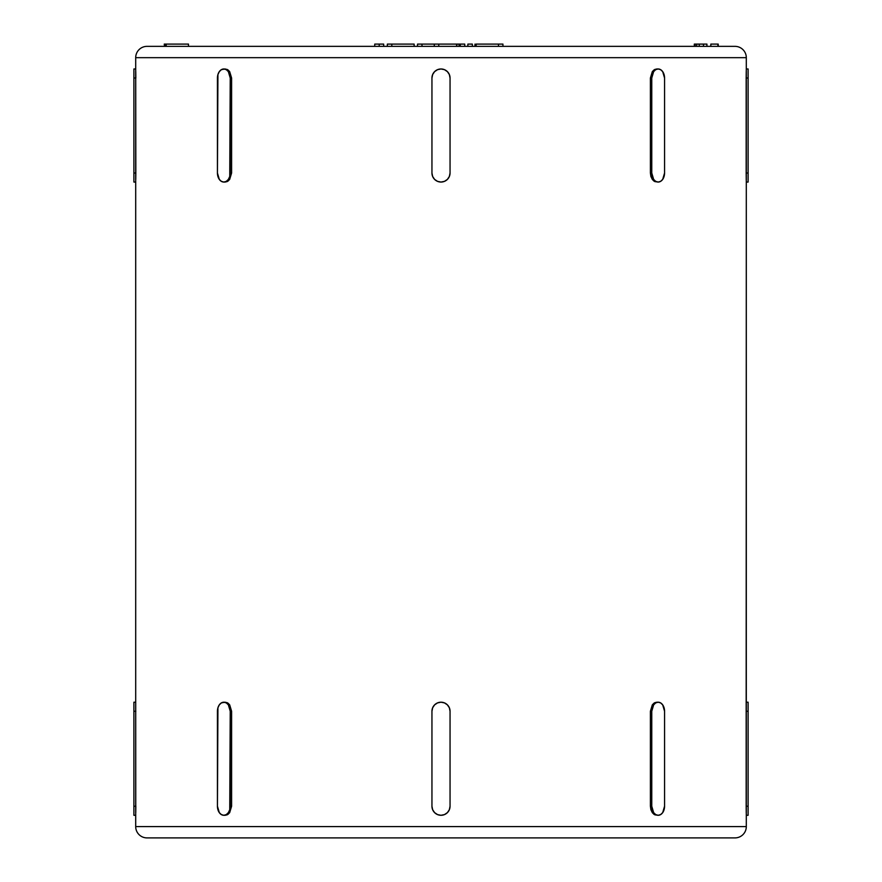 <?xml version="1.0" encoding="UTF-8"?>
<svg xmlns="http://www.w3.org/2000/svg" width="882" height="882" viewBox="0 0 882 882"><rect width="100%" height="100%" fill="white"/><g stroke="black" fill="none" stroke-linecap="round" stroke-linejoin="round"><path stroke-width="1.32" d="M746.238 179.41L746.172 173.004L746.238 179.399L746.172 173.004L748.112 173.004L748.112 182.056L746.304 182.056L748.112 182.056L748.112 173.004L746.172 173.004L746.172 78.024L748.112 78.024L748.112 173.004L748.112 68.972L746.304 68.972L746.172 78.024L748.112 78.024L748.112 68.972L746.304 68.972L746.304 57.672A11.312 11.312 0 0 0 735.004 46.36L379.205 46.36L379.205 44.1L379.205 46.36L146.996 46.36A11.312 11.312 0 0 0 135.696 57.672L746.304 57.672A11.312 11.312 0 0 0 735.004 46.36L146.996 46.36A11.312 11.312 0 0 0 135.696 57.672L135.696 826.588A11.312 11.312 0 0 0 146.996 837.9L735.004 837.9A11.312 11.312 0 0 0 746.304 826.588L135.696 826.588L746.304 826.588L746.304 57.672L135.696 57.672L135.696 68.972L133.888 68.972L133.888 173.004L135.828 173.004L135.707 69.667M414.132 44.1L414.132 46.36L414.132 44.1L391.806 44.1L414.132 44.1M653.937 69.987L652.316 71.629L650.398 78.024L651.765 78.024A9.052 6.394 -90 0 1 658.159 68.972A9.052 6.394 -90 0 1 664.565 78.024L664.565 173.004A9.052 6.394 -90 0 1 658.159 182.056L655.712 181.361L653.639 179.399L651.765 173.004L651.765 78.024L651.765 173.004L650.398 173.004L650.398 78.024L651.765 78.024L653.639 71.629L655.712 69.667L658.159 68.972L660.607 69.667L662.691 71.629L664.565 78.024L664.565 173.004L662.691 179.399L660.607 181.361L658.159 182.056L654.422 181.361L652.316 179.41L650.894 176.477L650.398 173.004L650.398 78.024L652.316 71.629L654.422 69.667L656.881 68.972L654.885 69.424M653.937 703.208L652.316 704.861L650.398 711.256L651.765 711.256A9.052 6.394 -90 0 1 658.159 702.204A9.052 6.394 -90 0 1 664.565 711.256L664.565 806.236A9.052 6.394 -90 0 1 658.159 815.288L655.712 814.593L653.639 812.631L651.765 806.236L651.765 711.256L651.765 806.236L650.398 806.236L650.398 711.256L651.765 711.256L653.639 704.861L655.712 702.899L658.159 702.204L660.607 702.899L662.691 704.861L664.565 711.256L664.565 806.236L662.691 812.631L660.607 814.593L658.159 815.288L654.422 814.593L652.316 812.642L650.894 809.709L650.398 806.236L650.398 711.256L652.316 704.861L654.422 702.899L656.881 702.204L654.885 702.656M432.643 176.477L431.948 173.004L431.948 78.024L432.643 74.562L434.606 71.629L437.538 69.667L441 68.972L444.462 69.667L447.395 71.629L449.357 74.562L450.052 78.024L450.052 173.004L449.357 176.466L447.395 179.399L444.462 181.361L441 182.056L437.538 181.361L434.606 179.399L432.643 176.466L431.948 173.004L431.948 78.024L432.643 74.562M449.357 74.551L450.052 78.024L450.052 173.004L450.052 78.024A9.052 9.052 0 0 0 441 68.972L437.538 69.667M442.841 69.16L444.462 69.667M432.643 809.709L431.948 806.236L431.948 711.256L432.643 707.794L434.606 704.861L437.538 702.899L441 702.204L444.462 702.899L447.395 704.861L449.357 707.794L450.052 711.256L450.052 806.236L449.357 809.698L447.395 812.631L444.462 814.593L441 815.288L437.538 814.593L434.606 812.631L432.643 809.698L431.948 806.236L431.948 711.256L432.643 707.794M439.159 815.1L437.538 814.593M227.115 69.424L223.841 68.972A9.052 6.394 90 0 0 217.435 78.024L217.435 173.004L217.931 74.562L219.309 71.629L221.393 69.667L225.119 68.972L227.578 69.667L229.684 71.629L231.602 78.024L231.602 173.004L229.684 179.399L227.578 181.361L225.108 182.056L227.115 181.604M227.115 702.656L223.841 702.204A9.052 6.394 90 0 0 217.435 711.256L217.435 806.236L217.931 707.794L219.309 704.861L221.393 702.899L225.119 702.204L227.578 702.899L229.684 704.85L231.602 711.256L231.602 806.236L229.684 812.631L227.578 814.593L225.108 815.288L227.115 814.836M746.304 815.288L748.112 815.288L746.304 815.288L746.304 826.588A11.312 11.312 0 0 1 735.004 837.9L146.996 837.9A11.312 11.312 0 0 1 135.696 826.588L135.696 815.288L133.888 815.288L135.696 815.288M746.304 182.056L746.172 711.256L748.112 711.256L748.112 806.236L746.172 806.236L746.293 814.593M746.238 179.399L746.293 181.361M135.828 173.026L135.762 179.41L135.828 173.004L133.888 173.004L133.888 182.056L135.696 182.056L133.888 182.056L133.888 78.024L135.828 78.024L133.888 78.024L133.888 68.972L135.696 68.972M135.696 702.204L133.888 702.204L135.696 702.204L135.696 182.056M135.828 806.236L133.888 806.236L133.888 702.204L133.888 711.256L135.828 711.256L133.888 711.256L133.888 806.236L135.828 806.236L135.762 812.642L135.707 702.899M133.888 806.236L133.888 815.288L133.888 806.236M746.172 806.236L746.172 711.256L748.112 711.256L748.112 702.204L746.304 702.204L748.112 702.204L748.112 806.236L746.172 806.236L746.238 812.642L746.172 806.236M748.112 815.288L748.112 806.236L748.112 815.288M444.462 181.361L441 182.056A9.052 9.052 0 0 0 450.052 173.004L449.357 176.466M444.462 814.593L441 815.288A9.052 9.052 0 0 0 450.052 806.236L450.052 711.256L450.052 806.236L449.357 809.698M437.538 702.899L441 702.204A9.052 9.052 0 0 1 450.052 711.256L449.357 707.794M228.063 69.976L229.684 71.629L231.602 78.024L230.235 78.024A9.052 6.394 90 0 0 223.841 68.972L226.288 69.667L228.361 71.629L230.235 78.024L230.235 173.004L231.602 173.004L231.602 78.024L230.235 78.024L229.75 176.466L228.361 179.399L226.288 181.361L223.841 182.056L221.393 181.361L219.309 179.399L217.435 173.004A9.052 6.394 90 0 0 223.841 182.056L225.119 182.056L223.841 182.056A9.052 6.394 90 0 0 230.235 173.004L231.602 173.004L229.684 179.399L228.063 181.053M228.063 703.208L229.684 704.85L231.602 711.256L230.235 711.256A9.052 6.394 90 0 0 223.841 702.204L226.288 702.899L228.361 704.861L230.235 711.256L230.235 806.236L231.602 806.236L231.602 711.256L230.235 711.256L229.75 809.698L228.361 812.631L226.288 814.593L223.841 815.288L221.393 814.593L219.309 812.631L217.435 806.236A9.052 6.394 90 0 0 223.841 815.288L225.119 815.288L223.841 815.288A9.052 6.394 90 0 0 230.235 806.236L231.602 806.236L229.684 812.631L228.063 814.284M746.238 704.861L746.172 711.234M654.885 814.836L658.159 815.288A9.052 6.394 -90 0 1 651.765 806.236L650.398 806.236L652.316 812.642L653.937 814.284M658.159 702.204L656.881 702.204L658.159 702.204M441 815.288A9.052 9.052 0 0 1 431.948 806.236M431.948 711.256A9.052 9.052 0 0 1 441 702.204M135.762 71.629L135.828 78.024L135.762 71.629M746.238 71.629L746.172 78.002M654.885 181.604L658.159 182.056A9.052 6.394 -90 0 1 651.765 173.004L650.398 173.004L652.316 179.41L653.937 181.053M658.159 68.972L656.881 68.972L658.159 68.972M441 182.056A9.052 9.052 0 0 1 431.948 173.004M431.948 78.024A9.052 9.052 0 0 1 441 68.972M387.341 44.1L391.806 44.1L391.806 46.36L391.806 44.1L387.341 44.1L387.341 46.36L387.341 44.1M476.137 46.36L476.137 44.1L502.938 44.1L502.938 46.36L502.938 44.1L476.556 44.1M498.473 44.1L498.473 46.36L498.473 44.1M417.528 44.1L417.528 46.36L417.528 44.1L421.993 44.1L421.993 46.36L421.993 44.1L434.286 44.1L434.286 46.36L434.286 44.1L438.751 44.1L438.751 46.36L438.751 44.1L456.611 44.1L456.611 46.36L456.611 44.1L417.528 44.1M379.205 44.1L383.67 44.1L383.67 46.36L383.67 44.1L374.74 44.1L374.74 46.36L374.74 44.1L379.205 44.1M467.868 44.1L467.868 46.36L467.868 44.1L472.344 44.1L472.344 46.36L472.344 44.1L467.868 44.1M460.283 44.1L460.283 46.36L460.283 44.1L464.748 44.1L464.748 46.36L464.748 44.1L456.611 44.1L456.843 46.36L456.843 44.1L459.07 44.1L459.07 46.36L459.07 44.1L460.283 44.1M165.551 46.36L165.783 44.1L164.493 44.1L164.493 46.36L164.25 44.1M165.551 44.1L164.46 44.1M166.202 44.1L188.483 44.1L166.202 44.1L166.202 46.36L166.202 44.1M188.483 46.36L188.483 44.1L188.483 46.36M165.783 46.36L165.783 44.1L165.783 46.36M471.352 44.1L472.344 44.1M474.979 46.36L474.979 44.1L474.979 46.36M717.893 46.36L717.893 44.1L710.837 44.1L710.837 46.36L710.837 44.1L717.893 44.1L717.893 46.36M718.014 46.36L717.893 44.1L718.014 46.36M718.191 46.36L718.014 44.1L718.191 46.36M718.312 46.36L718.191 44.1L718.312 46.36M694.343 46.36L694.31 44.1L694.343 46.36M706.89 44.1L706.923 46.36L706.923 44.1L694.343 44.1L694.972 44.1L694.972 46.36L694.972 44.1L695.159 46.36L695.159 44.1L696.67 44.1L696.67 46.36L696.67 44.1L699.25 44.1L699.25 46.36L699.25 44.1L703.461 44.1L703.461 46.36L703.461 44.1L704.938 44.1M706.747 44.1L706.085 44.1"/></g></svg>
